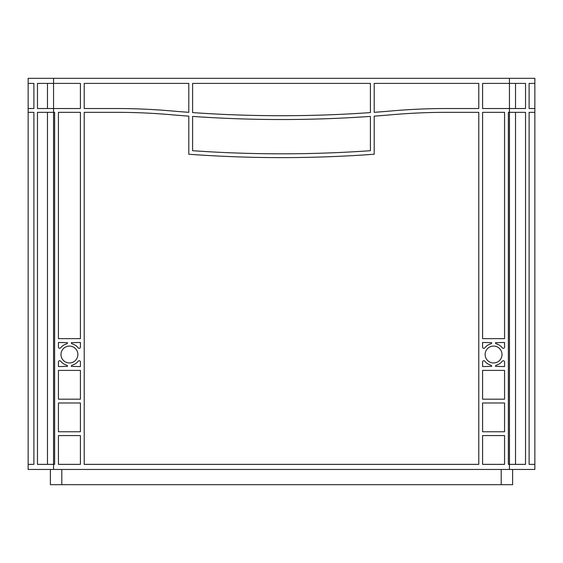 <?xml version="1.0" encoding="UTF-8"?>
<svg xmlns="http://www.w3.org/2000/svg" width="563" height="563" viewBox="0 0 563 563"><rect width="100%" height="100%" fill="white"/><g stroke="black" fill="none" stroke-linecap="round" stroke-linejoin="round"><path stroke-width="0.84" d="M485.13 354.521A8.445 8.445 0 0 0 493.575 362.966A8.445 8.445 0 0 0 502.02 354.521A8.445 8.445 0 0 0 493.575 346.076A8.445 8.445 0 0 0 485.13 354.521M60.98 354.521A8.445 8.445 0 0 0 69.425 362.966A8.445 8.445 0 0 0 77.87 354.521A8.445 8.445 0 0 0 69.425 346.076A8.445 8.445 0 0 0 60.98 354.521M84.218 83.394L188.795 83.394L188.795 112.326A1269.924 1269.924 0 0 1 171.208 110.918A634.965 634.965 0 0 0 116.055 108.518L84.218 108.518L84.218 83.394M192.602 83.394L370.398 83.394L370.398 112.6A1269.924 1269.924 0 0 1 192.602 112.6L192.602 83.394M84.218 464.369L84.218 112.326L116.055 112.326A631.151 631.151 0 0 1 170.878 114.711A1273.731 1273.731 0 0 0 188.795 116.147L188.795 154.234A1269.924 1269.924 0 0 0 374.205 154.234L374.205 116.147A1273.731 1273.731 0 0 0 392.122 114.711A631.151 631.151 0 0 1 446.945 112.326L478.782 112.326L478.782 464.369L84.218 464.369M58.439 338.644L58.439 112.326L80.41 112.326L80.41 338.644L58.439 338.644M482.59 338.644L482.59 112.326L504.561 112.326L504.561 338.644L482.59 338.644M482.59 464.369L482.59 435.586L504.561 435.586L504.561 464.369L482.59 464.369M504.561 431.772L482.59 431.772L482.59 402.988L504.561 402.988L504.561 431.772M58.439 431.772L58.439 402.988L80.41 402.988L80.41 431.772L58.439 431.772M58.439 464.369L58.439 435.586L80.41 435.586L80.41 464.369L58.439 464.369M482.59 347.047L482.59 342.459L491.675 342.684A1.267 1.267 0 0 1 490.732 343.909A10.986 10.986 0 0 0 484.87 347.821A1.267 1.267 0 0 1 482.59 347.047M502.287 347.821A10.986 10.986 0 0 0 496.425 343.909A1.267 1.267 0 0 1 495.482 342.684L504.561 342.459L504.561 347.047A1.267 1.267 0 0 1 502.287 347.821M504.561 361.988L504.561 366.583L495.482 366.358A1.267 1.267 0 0 1 496.425 365.134A10.986 10.986 0 0 0 502.287 361.214A1.267 1.267 0 0 1 504.561 361.988M484.87 361.214A10.986 10.986 0 0 0 490.732 365.134A1.267 1.267 0 0 1 491.675 366.358L482.59 366.583L482.59 361.988A1.267 1.267 0 0 1 484.87 361.214M80.41 361.988L80.41 366.583L71.325 366.358A1.267 1.267 0 0 1 72.268 365.134A10.986 10.986 0 0 0 78.13 361.214A1.267 1.267 0 0 1 80.41 361.988M60.713 361.214A10.986 10.986 0 0 0 66.575 365.134A1.267 1.267 0 0 1 67.518 366.358L58.439 366.583L58.439 361.988A1.267 1.267 0 0 1 60.713 361.214M58.439 347.047L58.439 342.459L67.518 342.684A1.267 1.267 0 0 1 66.575 343.909A10.986 10.986 0 0 0 60.713 347.821A1.267 1.267 0 0 1 58.439 347.047M78.13 347.821A10.986 10.986 0 0 0 72.268 343.909A1.267 1.267 0 0 1 71.325 342.684L80.41 342.459L80.41 347.047A1.267 1.267 0 0 1 78.13 347.821M374.205 112.326L374.205 83.394L478.782 83.394L478.782 108.518L446.945 108.518A634.965 634.965 0 0 0 391.792 110.918A1269.924 1269.924 0 0 1 374.205 112.326M482.59 370.398L504.561 370.398L504.561 399.181L482.59 399.181L482.59 370.398M58.439 370.398L80.41 370.398L80.41 399.181L58.439 399.181L58.439 370.398M370.398 116.407A1269.924 1269.924 0 0 1 192.602 116.407L192.602 150.701A1269.924 1269.924 0 0 0 370.398 150.701L370.398 116.407A1269.924 1269.924 0 0 1 192.602 116.407L192.602 150.701A1269.924 1269.924 0 0 0 370.398 150.701L370.398 116.407M509.452 78.313L509.452 108.518L482.59 108.518L482.59 83.394L525.525 83.394L525.525 108.518L509.452 108.518L509.452 112.326L508.375 112.326L508.375 464.369L509.452 464.369L509.452 469.451L28.15 469.451L28.15 78.313L534.85 78.313L534.85 469.451L509.452 469.451M53.548 469.451L53.548 112.326L54.625 112.326L54.625 464.369L37.475 464.369L37.475 112.326L53.548 112.326L53.548 83.394L80.41 83.394L80.41 108.518L37.475 108.518L37.475 83.394L53.548 83.394L53.548 78.313M529.114 464.369L534.85 464.369L529.114 464.369L529.114 112.326L534.85 112.326L529.114 112.326M515.532 464.369L515.532 112.326M525.525 464.369L525.525 112.326L509.452 112.326L509.452 464.369L525.525 464.369M33.886 464.369L28.15 464.369L33.886 464.369L33.886 112.326L28.15 112.326L33.886 112.326M47.468 464.369L47.468 112.326M534.85 83.394L529.114 83.394L534.85 83.394M28.15 83.394L33.886 83.394L28.15 83.394M47.468 108.518L47.468 83.394M515.532 108.518L515.532 83.394M529.114 83.394L529.114 108.518L534.85 108.518M28.15 108.518L33.886 108.518L33.886 83.394M50.374 469.451L50.374 484.687L512.626 484.687L512.626 469.451M501.197 469.451L501.197 484.687M61.803 469.451L61.803 484.687"/></g></svg>
